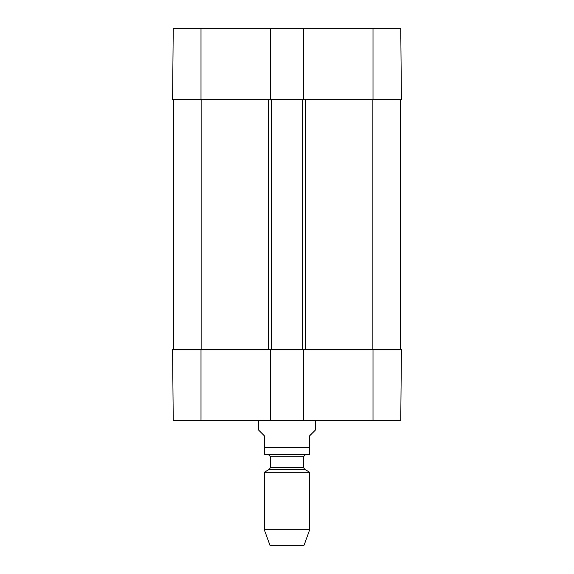 <?xml version="1.0" encoding="UTF-8"?>
<svg xmlns="http://www.w3.org/2000/svg" width="574" height="574" viewBox="0 0 574 574"><rect width="100%" height="100%" fill="white"/><g stroke="black" fill="none" stroke-linecap="round" stroke-linejoin="round"><path stroke-width="0.86" d="M303.467 99.661L172.609 99.661L173.226 28.7L303.467 28.7L303.467 99.661L401.391 99.661L400.774 28.7L303.467 28.7M270.533 99.661L270.533 28.7M172.609 349.444L173.226 420.405L270.533 420.405L270.533 349.444L172.609 349.444M373.007 349.444L303.467 349.444L303.467 420.405L400.774 420.405L401.391 349.444L373.007 349.444L373.007 420.405M303.467 420.405L270.533 420.405M173.463 349.444L173.463 99.661M270.533 349.444L271.387 349.444L271.387 99.661M271.387 349.444L302.613 349.444L302.613 99.661M302.613 349.444L303.467 349.444M400.537 349.444L400.537 99.661M258.616 420.405L258.616 430.055L264.291 435.738L264.291 454.371L264.291 447.655L309.709 447.655L309.709 454.371L309.709 435.738L315.384 430.055L315.384 420.405M309.709 454.371L264.291 454.371M264.291 529.702L269.967 545.3L304.033 545.3L309.709 529.702L309.709 472.266L264.291 472.266L264.291 529.702L309.709 529.702M268.266 454.472L270.533 456.739L270.533 467.351L269.4 469.317L264.291 472.266M373.007 99.661L373.007 28.7M200.993 99.661L200.993 28.7M200.993 349.444L200.993 420.405M201.847 349.444L201.847 99.661M268.553 349.444L268.553 99.661M305.447 349.444L305.447 99.661M372.153 349.444L372.153 99.661M269.4 469.317L304.6 469.317L309.709 472.266M270.533 467.351L303.467 467.351L304.6 469.317M270.533 456.739L303.467 456.739L305.734 454.472M303.467 467.351L303.467 456.739"/></g></svg>

